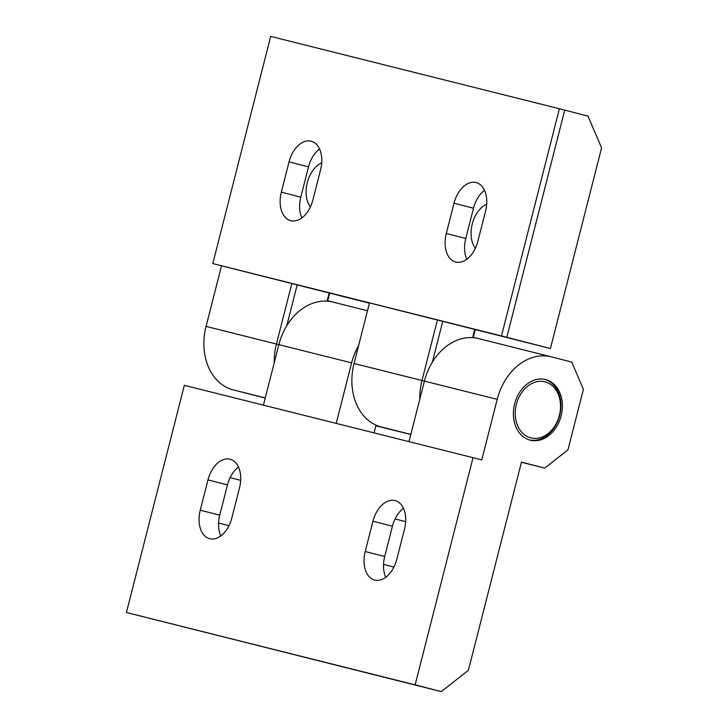 <?xml version="1.0" encoding="UTF-8"?>
<svg xmlns="http://www.w3.org/2000/svg" width="728" height="728" viewBox="0 0 728 728"><rect width="100%" height="100%" fill="white"/><g stroke="black" fill="none" stroke-linecap="round" stroke-linejoin="round"><path stroke-width="1.09" d="M485.558 211.093A25.398 16.253 -75.5 0 0 476.13 182.546A25.398 16.253 -75.5 0 0 454.017 203.185L446.3 233.47A25.398 16.253 -75.5 0 0 455.728 262.016A25.398 16.253 -75.5 0 0 477.841 241.377L485.558 211.093M320.584 169.742A25.398 16.253 -75.5 0 0 311.156 141.196A25.398 16.253 -75.5 0 0 289.052 161.844L281.327 192.128A25.398 16.253 -75.5 0 0 290.754 220.675A25.398 16.253 -75.5 0 0 312.867 200.036L320.584 169.742M501.483 335.917L212.794 263.572L270.698 36.4L559.395 108.754L501.483 335.917L550.423 348.521L369.496 302.903L354.054 363.481A54.7 42.024 -75.9 0 0 381.245 426.981L410.792 434.534M484.511 190.327A25.398 16.253 -75.5 0 0 473.491 208.208L465.774 238.493A25.398 16.253 -75.5 0 0 466.821 259.259M319.537 148.985A25.398 16.253 -75.5 0 0 308.526 166.867L300.8 197.151A25.398 16.253 -75.5 0 0 301.856 217.918M212.794 263.572L369.433 303.166M506.815 337.282L564.728 110.11L559.395 108.754M550.423 348.521L601.574 147.857L587.978 116.107L564.728 110.11M221.512 265.82L206.07 326.399A54.7 42.024 104.1 0 0 233.251 389.899L265.229 398.061M291.864 283.447L276.422 344.026L206.07 326.399M286.768 325.716L297.197 284.803M329.174 293.056L327.099 301.164M477.595 338.356L473.282 337.246L475.211 329.675M332.032 301.874L327.727 300.764L329.657 293.193M437.428 319.929L421.985 380.507L354.054 363.481M474.738 329.529L472.663 337.646M432.332 362.189L442.761 321.285M274.256 362.662A54.7 42.024 -75.9 0 1 276.422 344.026L278.851 344.644M419.819 399.144A54.7 42.024 -75.9 0 1 421.985 380.507L497.197 399.354A54.7 42.024 -75.9 0 1 551.187 356.793A54.7 42.024 -75.9 0 1 551.396 356.847L571.744 362.089L583.392 389.307L567.958 449.886L544.726 468.104L521.466 462.107L468.386 670.342L441.286 691.6L126.426 612.503L184.33 385.33L473.027 457.685L415.124 684.857L126.426 612.503M514.632 403.849A31.259 24.015 104.1 0 0 530.284 440.167A31.259 24.015 104.1 0 0 561.142 415.843A31.259 24.015 104.1 0 0 545.49 379.534A31.259 24.015 104.1 0 0 514.632 403.849M200.264 510.164A25.398 16.253 -75.5 0 0 209.691 538.711A25.398 16.253 -75.5 0 0 231.804 518.072L239.521 487.778A25.398 16.253 -75.5 0 0 230.094 459.231A25.398 16.253 -75.5 0 0 207.981 479.879L200.264 510.164L219.738 515.187A25.398 16.253 -75.5 0 0 220.784 535.954M365.229 551.505A25.398 16.253 -75.5 0 0 374.656 580.052A25.398 16.253 -75.5 0 0 396.769 559.413L404.495 529.129A25.398 16.253 -75.5 0 0 395.067 500.582A25.398 16.253 -75.5 0 0 372.954 521.221L365.229 551.505L384.712 556.529A25.398 16.253 -75.5 0 0 385.758 577.295M238.475 467.021A25.398 16.253 -75.5 0 0 227.464 484.903L219.738 515.187M403.439 508.362A25.398 16.253 -75.5 0 0 392.428 526.244L384.712 556.529M497.197 399.354L481.754 459.932L473.027 457.685M415.124 684.857L441.286 691.6M263.427 405.15L278.851 344.635L351.633 362.872L336.209 423.396M333.06 302.12A54.7 42.024 104.1 0 0 332.842 302.065A54.7 42.024 104.1 0 0 278.851 344.635M374.055 432.878L375.912 425.625L399.162 431.622L375.866 425.789M408.981 441.632L424.415 381.117A54.7 42.024 104.1 0 1 478.405 338.547L551.187 356.793M351.633 362.872A54.7 42.024 -75.9 0 1 358.64 345.491M544.726 468.104L521.43 462.262M544.753 379.361A31.259 24.015 -75.9 0 1 560.587 400.527A31.259 24.015 -75.9 0 1 540.558 439.029A31.259 24.015 -75.9 0 1 529.565 439.976M541.705 437.182A28.911 22.213 -75.9 0 1 515.551 418.136A28.911 22.213 -75.9 0 1 534.07 382.519A28.911 22.213 -75.9 0 1 560.223 401.565A28.911 22.213 -75.9 0 1 541.705 437.182M486.677 204.159A25.398 16.253 -75.5 0 0 472.254 224.024A25.398 16.253 -75.5 0 0 475.384 248.257M321.703 162.808A25.398 16.253 -75.5 0 0 307.28 182.683A25.398 16.253 -75.5 0 0 310.41 206.907M454.017 203.185L473.491 208.208M465.774 238.493L446.3 233.47M289.052 161.844L308.526 166.867M300.8 197.151L281.327 192.128M233.251 389.899L265.265 397.916M381.245 426.981L410.829 434.398M218.573 523.041L228.974 525.725M383.538 564.391L393.939 567.067M207.981 479.879L227.464 484.903M372.954 521.221L392.428 526.244M230.112 477.604L240.668 480.325M395.086 518.946L405.642 521.667M332.842 302.065L367.494 310.756"/></g></svg>
